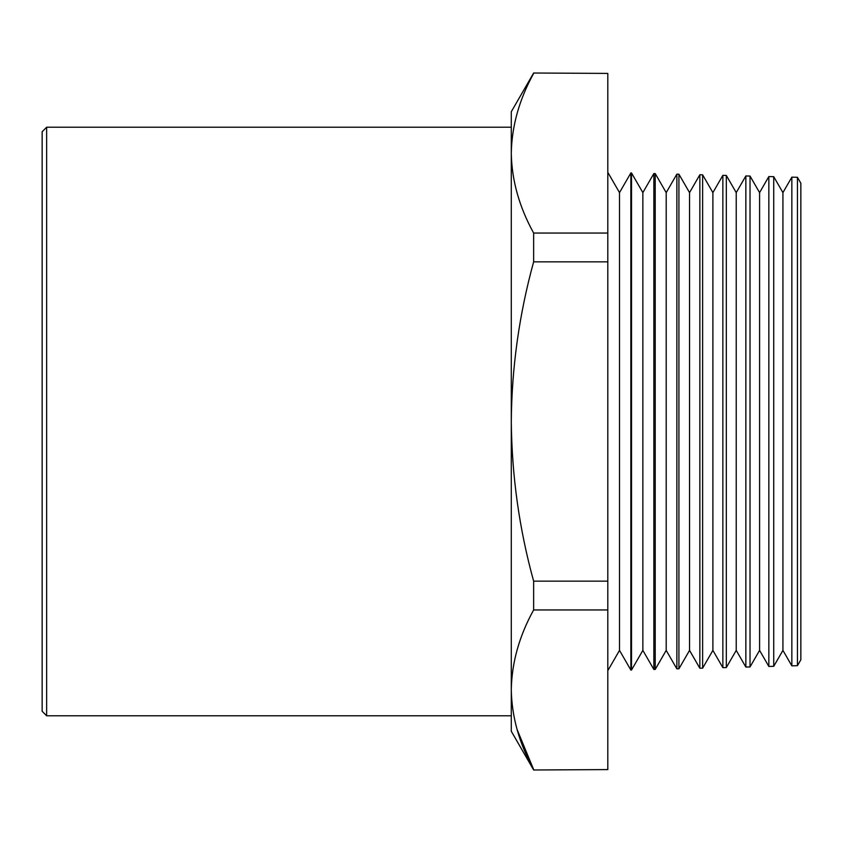 <?xml version="1.0" encoding="UTF-8"?>
<svg xmlns="http://www.w3.org/2000/svg" width="843" height="843" viewBox="0 0 843 843"><rect width="100%" height="100%" fill="white"/><g stroke="black" fill="none" stroke-linecap="round" stroke-linejoin="round"><path stroke-width="1.26" d="M42.15 711.292L42.15 131.708L46.639 127.219L46.639 715.781L42.15 711.292M797.436 177.304L800.85 183.226L800.85 659.774L797.436 665.696L797.436 177.304L791.851 177.156L791.851 665.844L797.436 665.696M782.926 650.385L773.726 666.318L773.726 176.682L782.926 192.615L782.926 650.385L791.851 665.844M759.585 650.385L750.028 666.939L750.028 176.061L759.585 192.615L759.585 650.385L768.848 666.444L768.848 176.556L773.726 176.682M736.234 650.385L726.318 667.551L726.318 175.449L736.234 192.615L736.234 650.385L745.855 667.045L745.855 175.955L750.028 176.061M712.893 650.385L702.619 668.172L702.619 174.828L712.893 192.615L712.893 650.385L722.862 667.645L722.862 175.355L726.318 175.449M689.542 650.385L678.921 668.794L678.921 174.206L689.542 192.615L689.542 650.385L699.859 668.246L699.859 174.754L702.619 174.828M666.202 650.385L655.211 669.416L655.211 173.584L666.202 192.615L666.202 650.385L676.866 668.847L676.866 174.153L678.921 174.206M642.861 650.385L631.512 670.037L631.512 172.963L642.861 192.615L642.861 650.385L653.862 669.458L653.862 173.542L655.211 173.584M607.803 172.341L619.51 192.615L619.51 650.385L630.87 670.059L630.87 172.941L631.512 172.963M533.64 769.986L607.803 769.585L533.64 769.986L511.29 731.26L511.29 127.219L46.639 127.219M517.044 729.364L533.64 769.585C519.204 743.389 511.754 716.771 511.29 689.764C511.775 662.661 519.235 636.054 533.64 609.942L533.64 581.154C519.277 529.172 511.827 475.958 511.29 421.5C511.733 367.653 519.183 314.439 533.64 261.846L533.64 233.058C519.204 206.851 511.754 180.244 511.29 153.236L511.29 111.74L533.64 73.014L607.803 73.415L533.64 73.014M46.639 715.781L511.29 715.781L511.29 689.764M631.512 670.037L630.87 670.059M655.211 669.416L653.862 669.458M678.921 668.794L676.866 668.847M702.619 668.172L699.859 668.246M726.318 667.551L722.862 667.645M750.028 666.939L745.855 667.045M773.726 666.318L768.848 666.444M607.803 769.585L607.803 261.846L533.64 261.846M607.803 261.846L607.803 233.058L533.64 233.058M607.803 609.942L533.64 609.942M607.803 581.154L533.64 581.154M607.803 233.058L607.803 73.415M511.29 153.236C511.775 126.134 519.235 99.527 533.64 73.415M619.51 650.385L607.803 670.659M619.51 192.615L630.87 172.941M642.861 192.615L653.862 173.542M666.202 192.615L676.866 174.153M689.542 192.615L699.859 174.754M712.893 192.615L722.862 175.355M736.234 192.615L745.855 175.955M759.585 192.615L768.848 176.556M782.926 192.615L791.851 177.156"/></g></svg>
